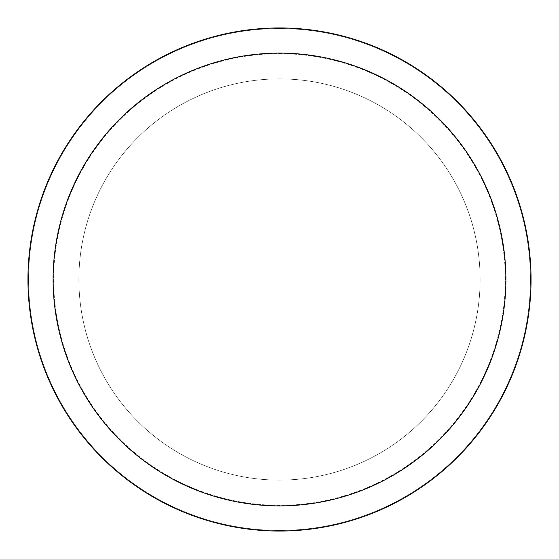 <?xml version="1.0" encoding="UTF-8"?>
<svg xmlns="http://www.w3.org/2000/svg" width="559" height="559" viewBox="0 0 559 559"><rect width="100%" height="100%" fill="white"/><g stroke="black" fill="none" stroke-linecap="round" stroke-linejoin="round"><path stroke-width="0.42" stroke-dasharray="2.79 2.1" d="M279.5 78.889A200.611 200.611 0 0 1 480.111 279.5A200.611 200.611 0 0 1 279.5 480.111A200.611 200.611 0 0 1 78.889 279.5A200.611 200.611 0 0 1 279.5 78.889A200.611 200.611 0 0 1 480.111 279.5A200.611 200.611 0 0 1 279.5 480.111A200.611 200.611 0 0 1 78.889 279.5A200.611 200.611 0 0 1 279.5 78.889A200.611 200.611 0 0 1 480.111 279.5A200.611 200.611 0 0 1 279.5 480.111A200.611 200.611 0 0 1 78.889 279.5A200.611 200.611 0 0 1 279.5 78.889A200.611 200.611 0 0 1 480.111 279.5A200.611 200.611 0 0 1 279.5 480.111A200.611 200.611 0 0 1 78.889 279.5A200.611 200.611 0 0 1 279.5 78.889M279.5 53.671A225.829 225.829 0 0 1 505.329 279.5A225.829 225.829 0 0 1 279.5 505.329A225.829 225.829 0 0 1 53.671 279.5A225.829 225.829 0 0 1 279.5 53.671A225.829 225.829 0 0 1 505.329 279.5A225.829 225.829 0 0 1 279.5 505.329A225.829 225.829 0 0 1 53.671 279.5A225.829 225.829 0 0 1 279.5 53.671M279.5 28.579A250.921 250.921 0 0 1 530.421 279.5A250.921 250.921 0 0 1 279.5 530.421A250.921 250.921 0 0 1 28.579 279.5A250.921 250.921 0 0 1 279.5 28.579A250.921 250.921 0 0 1 530.421 279.5A250.921 250.921 0 0 1 279.5 530.421A250.921 250.921 0 0 1 28.579 279.5A250.921 250.921 0 0 1 279.5 28.579A250.921 250.921 0 0 1 530.421 279.5A250.921 250.921 0 0 1 279.5 530.421A250.921 250.921 0 0 1 28.579 279.5A250.921 250.921 0 0 1 279.5 28.579M279.5 27.95A251.55 251.55 0 0 1 531.05 279.5A251.55 251.55 0 0 1 279.5 531.05A251.55 251.55 0 0 1 27.95 279.5A251.55 251.55 0 0 1 279.5 27.95"/><path stroke-width="0.84" d="M279.5 27.95A251.55 251.55 0 0 1 531.05 279.5A251.55 251.55 0 0 1 279.5 531.05A251.55 251.55 0 0 1 27.95 279.5A251.55 251.55 0 0 1 279.5 27.95M279.5 53.105A226.395 226.395 0 0 1 505.895 279.5A226.395 226.395 0 0 1 279.5 505.895A226.395 226.395 0 0 1 53.105 279.5A226.395 226.395 0 0 1 279.5 53.105"/></g></svg>

